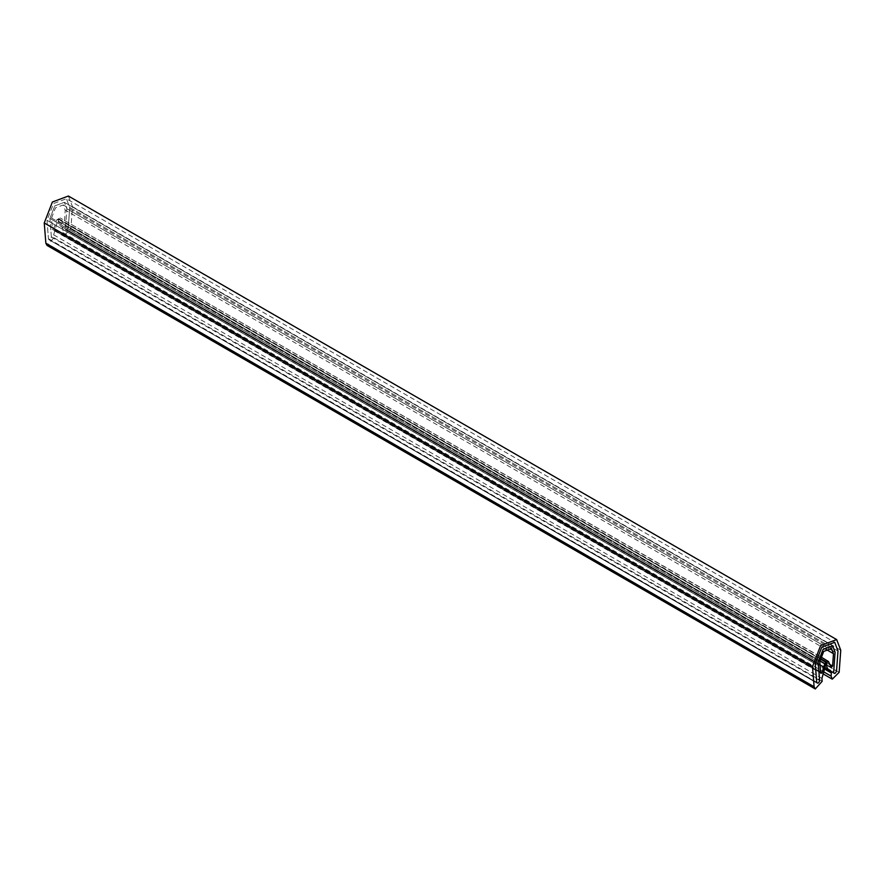 <?xml version="1.0" encoding="UTF-8"?>
<svg xmlns="http://www.w3.org/2000/svg" width="885" height="885" viewBox="0 0 885 885"><rect width="100%" height="100%" fill="white"/><g stroke="black" fill="none" stroke-linecap="round" stroke-linejoin="round"><path stroke-width="0.66" stroke-dasharray="4.42 3.32" d="M837.984 651.017L69.727 207.466L68.278 227.467C67.16 230.122 66.187 230.587 65.368 228.883L66.829 208.694L64.373 202.322L66.829 208.694L65.368 228.806L833.626 672.357L65.368 228.806L65.789 229.901L65.368 228.883C66.187 230.587 67.16 230.122 68.278 227.467L836.535 671.018L68.278 227.467L69.727 207.466L66.441 198.749L69.727 207.466L837.984 651.017M49.914 218.451L54.782 205.906L64.373 202.322L832.63 645.873L64.373 202.322L54.782 205.906L49.914 218.451L51.374 236.848C50.545 239.658 49.571 240.3 48.465 238.773L46.993 220.288L53.609 203.495L66.441 198.749L834.699 642.3L66.441 198.749L53.609 203.495L46.993 220.288L815.251 663.827L46.993 220.288L48.476 238.95C49.626 240.244 50.589 239.57 51.374 236.926L49.914 218.451L818.171 662.002L49.914 218.451M819.632 680.399L51.374 236.848M816.722 682.313L48.465 238.773L48.885 239.658L816.733 682.501M821.922 678.397L53.664 234.857L53.896 237.755L47.027 245.422M53.664 234.857L58.067 219.037L56.563 220.055L53.764 229.082L52.635 229.779L820.904 673.33M819.975 658.761L58.067 219.037L826.325 662.588M819.775 661.582L51.518 218.031L52.414 229.359L820.683 672.91M51.518 218.031L55.467 207.864L63.233 204.966L65.224 210.121L64.317 222.489L62.979 223.761L60.18 217.964L58.675 218.695C57.912 223.064 58.897 225.708 61.629 226.637L826.136 668.197M831.269 667.345L62.979 223.761L831.236 667.312M820.561 656.692L60.18 217.964L828.437 661.515M829.887 670.188L61.629 226.637L830.34 670.365M61.629 226.637L63.078 229.414L62.846 232.578L64.019 235.609L823.338 674.005M68.388 196.027L72.493 206.659L70.888 228.761L64.019 235.609M819.632 680.476L51.374 236.926M833.626 672.434L65.368 228.883L833.626 672.434M835.086 652.245L66.829 208.694L835.086 652.245M822.154 681.306L53.896 237.755M823.371 673.95L55.113 230.41M819.753 660.675L56.563 220.055M820.594 671.803L53.764 229.082M826.026 649.369L65.224 210.121M828.946 663.938L64.317 222.489M820.085 658.285L58.675 218.695M825.661 669.679L63.078 229.414M824.433 672.279L62.846 232.578M839.146 672.312L70.888 228.761M840.75 650.209L72.493 206.659M834.046 673.452L65.789 229.901L834.046 673.452M817.143 683.209L48.885 239.658L817.143 683.209M831.491 648.517L63.233 204.966"/><path stroke-width="1.33" d="M837.984 651.017L836.535 671.018C835.418 673.673 834.444 674.138 833.626 672.434L835.086 652.245L832.63 645.873L835.086 652.245L833.626 672.434C834.444 674.138 835.418 673.673 836.535 671.018L837.984 651.017L834.699 642.3L837.984 651.017M818.171 662.002L823.039 649.457L832.63 645.873L823.039 649.457L818.171 662.002L819.632 680.399C818.802 683.209 817.828 683.851 816.722 682.313L815.251 663.827L821.866 647.046L834.699 642.3L821.866 647.046L815.251 663.827L816.733 682.501C817.884 683.795 818.857 683.12 819.632 680.476L818.171 662.002M820.904 673.33L822.021 672.633L824.82 663.606L826.325 662.588L821.922 678.397L822.154 681.306L815.284 688.972L47.027 245.422L45.854 243.209L44.25 222.965L52.381 202.012L68.388 196.027L836.657 639.578L840.75 650.209L839.146 672.312L832.276 679.16L831.103 676.129L831.336 672.965L825.661 669.679M815.284 688.972L814.111 686.76L812.507 666.516L820.638 645.563L836.657 639.578M819.975 658.761L826.325 662.588M831.269 667.345L832.586 666.04L833.482 653.672L831.491 648.517L823.725 651.415L819.775 661.582L820.683 672.91M831.236 667.312L828.437 661.515L826.933 662.245L820.085 658.285M820.561 656.692L828.437 661.515M826.933 662.245C826.17 666.615 827.154 669.259 829.887 670.188L826.136 668.197M831.336 672.965L830.34 670.365M814.111 686.76L45.854 243.209M812.507 666.516L44.25 222.965M824.82 663.606L819.753 660.675M822.021 672.633L820.594 671.803M833.482 653.672L826.026 649.369M832.586 666.04L828.946 663.938M831.103 676.129L824.433 672.279M823.338 674.005L832.276 679.16"/></g></svg>
